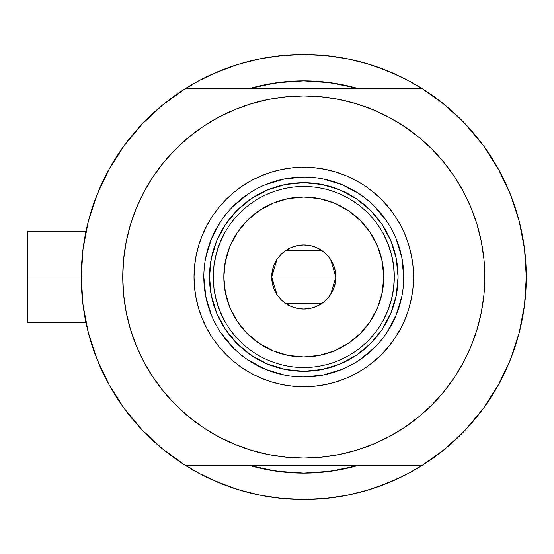 <?xml version="1.0" encoding="UTF-8"?>
<svg xmlns="http://www.w3.org/2000/svg" width="554" height="554" viewBox="0 0 554 554"><rect width="100%" height="100%" fill="white"/><g stroke="black" fill="none" stroke-linecap="round" stroke-linejoin="round"><path stroke-width="0.83" d="M81.258 277L27.7 277L27.7 322.262L27.7 277L81.258 277L83.031 305.053L88.328 332.656L97.061 359.373L109.096 384.774L124.235 408.457L142.239 430.043L162.821 449.183L185.652 465.575A222.521 222.521 0 0 1 185.652 88.425A222.521 222.521 0 0 1 526.3 277A222.521 222.521 0 0 1 303.779 499.521A222.521 222.521 0 0 1 81.258 277L83.031 248.947L88.328 221.344L97.061 194.627L109.096 169.226L124.235 145.543L142.239 123.957L162.821 104.817L185.652 88.425L421.906 88.425A222.521 222.521 0 0 1 526.3 277A222.521 222.521 0 0 0 526.023 265.948A222.521 222.521 0 0 1 421.906 465.575L444.737 449.183L465.318 430.043L483.323 408.457L498.461 384.774L510.49 359.373L519.23 332.656L524.527 305.053L526.3 277L524.527 248.947L519.23 221.344L510.49 194.627L498.461 169.226L483.323 145.543L465.318 123.957L444.737 104.817L421.906 88.425L185.652 88.425M519.86 223.851L519.707 223.234M520.975 228.622L520.22 225.333L520.975 228.622M518.987 220.43A222.521 222.521 0 0 1 519.271 221.517A222.521 222.521 0 0 0 519.271 221.51L518.987 220.43A222.521 222.521 0 0 1 526.3 277M250.083 88.37L249.909 88.425A196.123 196.123 0 0 1 357.649 88.425L342.04 84.644L323.003 81.826L303.779 80.877L284.555 81.826L265.518 84.644L249.909 88.425L276.578 82.775L303.779 80.877L330.973 82.775L357.517 88.384M401.546 476.89A222.521 222.521 0 0 0 408.714 473.227A222.521 222.521 0 0 1 401.546 476.89M526.023 265.92A222.521 222.521 0 0 0 525.24 255.318A222.521 222.521 0 0 0 525.234 255.262A222.521 222.521 0 0 0 523.385 241.108A222.521 222.521 0 0 0 523.378 241.066A222.521 222.521 0 0 0 522.671 236.98A222.521 222.521 0 0 1 523.378 241.052A222.521 222.521 0 0 1 523.385 241.094A222.521 222.521 0 0 1 525.234 255.242A222.521 222.521 0 0 1 525.24 255.311A222.521 222.521 0 0 1 526.023 265.92M303.807 54.479A222.521 222.521 0 0 0 303.751 54.479L325.586 55.552L347.192 58.752L368.375 64.063L388.936 71.418L408.672 80.752L424.198 89.88M206.005 77.11A222.521 222.521 0 0 0 198.838 80.773M82.719 251.544L83.744 243.808M87.2 225.9L89.291 217.757M95.42 198.879L97.546 193.436L95.42 198.879M108.425 170.452L111.437 165.106M122.012 148.631L127.005 141.845M138.701 127.78L143.978 122.15M162.613 104.99L163.139 104.561M198.879 80.752L183.36 89.88L198.879 80.752L218.622 71.418L239.183 64.063L260.366 58.752L281.965 55.552L303.779 54.479L280.102 55.739L303.779 54.479L327.456 55.739L303.779 54.479M444.419 104.561L444.945 104.99M463.58 122.15L468.85 127.78M480.553 141.845L485.539 148.631M496.121 165.106L499.133 170.452L496.121 165.106M510.012 193.436L512.138 198.879M518.267 217.757L520.351 225.9M523.814 243.808L524.839 251.544M524.839 302.456L523.814 310.192M520.351 328.1L518.267 336.243M512.138 355.121L510.012 360.564L512.138 355.121M499.133 383.548L496.121 388.894M485.539 405.369L480.553 412.155M468.85 426.22L463.58 431.85M444.945 449.01L444.419 449.439M408.672 473.248L424.198 464.12L408.672 473.248L388.936 482.582L368.375 489.937L347.192 495.248L325.586 498.448L303.779 499.521L281.965 498.448L260.366 495.248L239.183 489.937L218.622 482.582L198.879 473.248L183.36 464.12M163.139 449.439L162.613 449.01M143.978 431.85L138.701 426.22M127.005 412.155L122.012 405.369M111.437 388.894L108.425 383.548L111.437 388.894M97.546 360.564L95.42 355.121M89.291 336.243L87.2 328.1M83.744 310.192L82.719 302.456M357.552 465.602L357.649 465.575A196.123 196.123 0 0 1 249.909 465.575L265.518 469.356L284.555 472.174L303.779 473.123L323.003 472.174L342.04 469.356L357.649 465.575A196.123 196.123 0 0 1 249.909 465.575L250.083 465.63M233.594 488.164L247.804 492.368L233.594 488.164L211.157 479.328M373.964 65.836L359.754 61.633L373.964 65.836L396.401 74.672M333.993 83.218L328.404 82.428M278.641 82.498L273.676 83.204M273.676 470.796L278.641 471.502M328.197 471.593L333.993 470.782M350.931 59.534L335.115 56.695M272.443 56.695L256.627 59.534M247.804 61.633L233.594 65.836L247.804 61.633M224.716 69.001L233.594 65.836L211.157 74.672M256.627 494.466L272.443 497.305M280.102 498.261L303.779 499.521L327.456 498.261L303.779 499.521L280.102 498.261M335.115 497.305L350.931 494.466M359.754 492.368L373.964 488.164L359.754 492.368M382.842 484.999L373.964 488.164L396.401 479.328M520.22 328.661L520.982 325.357M519.403 331.971L519.86 330.149M518.987 333.57L519.271 332.483M27.7 231.738L27.7 277L27.7 231.738L85.905 231.738M198.838 473.227A222.521 222.521 0 0 0 206.005 476.89M403.728 277.035L403.728 277A99.949 99.949 0 0 0 303.779 177.051A99.949 99.949 0 0 0 203.83 277L194.025 277A109.754 109.754 0 0 1 303.779 167.246A109.754 109.754 0 0 1 413.533 277L403.728 277A99.949 99.949 0 0 1 303.779 376.949A99.949 99.949 0 0 1 203.83 277A99.949 99.949 0 0 1 303.779 177.051A99.949 99.949 0 0 1 403.728 277L401.802 257.499L396.117 238.753M255.027 102.656L268.461 99.443L251.225 103.757L234.501 109.747L218.442 117.344L203.2 126.478L188.928 137.06L175.77 148.991L163.839 162.156L153.25 176.421L144.116 191.663L136.526 207.722L130.536 224.446L126.222 241.683L123.618 259.258L122.746 277A181.033 181.033 0 0 1 303.779 95.967A181.033 181.033 0 0 1 484.812 277A181.033 181.033 0 0 1 303.779 458.033A181.033 181.033 0 0 1 122.746 277L123.133 265.158M142.239 430.043L162.821 449.183M185.652 465.575L421.906 465.575L185.652 465.575M153.25 176.421L160.154 166.796M191.234 135.197L203.124 126.527M268.461 99.443L286.03 96.839L268.461 99.443M303.779 95.967L321.521 96.839L303.779 95.967L286.03 96.839M324.471 97.151L339.096 99.443L321.521 96.839M341.998 100.045L352.531 102.656M406.809 128.14L417.751 136.346M449.19 169.157L454.301 176.421L443.719 162.156L431.788 148.991L418.623 137.06L404.358 126.478L389.116 117.344L373.057 109.747L356.333 103.757L339.096 99.443M352.531 451.344L339.096 454.557L356.333 450.243L373.057 444.253L389.116 436.656L404.358 427.522L418.623 416.94L431.788 405.009L443.719 391.844L454.301 377.579L463.435 362.337L471.032 346.278L477.015 329.554L481.336 312.317L483.94 294.742L484.812 277L484.425 288.842M454.301 377.579L447.403 387.204M416.317 418.803L404.434 427.473M339.096 454.557L321.521 457.161L339.096 454.557M303.779 458.033L286.03 457.161L303.779 458.033L321.521 457.161M283.087 456.849L268.461 454.557L286.03 457.161M265.56 453.955L255.027 451.344M200.749 425.86L189.807 417.654M158.368 384.843L153.25 377.579L163.839 391.844L175.77 405.009L188.928 416.94L203.2 427.522L218.442 436.656L234.501 444.253L251.225 450.243L268.461 454.557M465.318 123.957L444.737 104.817M484.812 277L483.94 259.258L481.336 241.683L477.015 224.446L471.032 207.722L463.435 191.663L454.301 176.421M122.746 277L123.618 294.742L126.222 312.317L130.536 329.554L136.526 346.278L144.116 362.337L153.25 377.579M203.83 276.965L203.83 277A99.949 99.949 0 0 0 303.779 376.949A99.949 99.949 0 0 0 403.728 277L413.533 277A109.754 109.754 0 0 1 303.779 386.754A109.754 109.754 0 0 1 194.025 277L194.551 266.245L196.137 255.588L198.754 245.138L202.383 235L206.988 225.263L212.521 216.025L218.941 207.376L226.171 199.392L234.155 192.162L242.804 185.742L252.042 180.209L261.779 175.604L271.917 171.975L282.367 169.358L293.018 167.779L303.779 167.246L314.534 167.779L325.191 169.358L335.641 171.975L345.779 175.604L355.516 180.209L364.754 185.742L373.403 192.162L381.387 199.392L388.617 207.376L395.037 216.025L400.57 225.263L405.175 235L408.804 245.138L411.421 255.588L413 266.245L413.533 277L413 287.755L411.421 298.412L408.804 308.862L405.175 319L400.57 328.737L395.037 337.975L388.617 346.624L381.387 354.608L373.403 361.838L364.754 368.258L355.516 373.791L345.779 378.396L335.641 382.025L325.191 384.642L314.534 386.221L303.779 386.754L293.018 386.221L282.367 384.642L271.917 382.025L261.779 378.396L252.042 373.791L242.804 368.258L234.155 361.838L226.171 354.608L218.941 346.624L212.521 337.975L206.988 328.737L202.383 319L198.754 308.862L196.137 298.412L194.551 287.755L194.025 277L203.83 277L205.756 296.501L211.441 315.247M357.649 465.575L330.973 471.225L303.779 473.123L276.578 471.225L249.909 465.575M249.909 88.425A196.123 196.123 0 0 1 357.649 88.425M274.999 83.003L279.514 82.387M328.044 82.387L334.678 83.329M332.552 470.997L328.044 471.613M279.514 471.613L272.88 470.671M216.676 313.114L217.895 315.918M251.391 355.398L237.105 343.674L225.381 329.381L216.669 313.086L211.303 295.393L209.488 277L211.303 258.607L216.669 240.914L225.381 224.619L237.105 210.326L251.391 198.602L267.693 189.89L285.386 184.524L303.779 182.709L322.172 184.524L339.858 189.89L356.16 198.602L370.453 210.326L382.177 224.619L390.889 240.914L396.255 258.607L398.07 277L396.255 295.393L390.889 313.086L382.177 329.381L370.453 343.674L356.16 355.398L339.858 364.11L322.172 369.476L303.779 371.291L285.386 369.476L267.693 364.11L251.724 355.62M339.893 364.103L342.697 362.884M390.875 240.886L389.663 238.082M267.665 189.897L264.86 191.116M220.658 332.497L233.102 347.67M248.227 360.086L265.532 369.338L284.278 375.023M303.744 376.949L323.28 375.023L342.026 369.338M359.276 360.121L374.449 347.67M386.865 332.552L396.117 315.247L401.802 296.501M386.9 221.503L374.449 206.33M359.331 193.914L342.026 184.662L323.28 178.977M303.814 177.051L284.278 178.977L265.532 184.662M248.275 193.879L233.102 206.33M220.693 221.448L211.441 238.753L205.756 257.499M387.821 310.614L382.897 320.974L387.821 310.614L391.401 299.714L393.569 288.447L394.296 277L383.735 277A79.956 79.956 0 0 1 303.779 356.956A79.956 79.956 0 0 1 223.823 277L213.262 277A90.517 90.517 0 0 0 303.779 367.517A90.517 90.517 0 0 0 394.296 277A90.517 90.517 0 0 1 303.779 367.517A90.517 90.517 0 0 1 213.262 277L209.488 277A94.291 94.291 0 0 0 303.779 371.291A94.291 94.291 0 0 0 398.07 277L394.296 277L393.569 265.553L391.401 254.286L387.821 243.386L382.897 233.026M330.62 259.473L335.835 277L335.218 283.253L333.397 289.271L330.433 294.811L326.445 299.666L321.59 303.654L316.043 306.618L310.032 308.44L303.779 309.056L297.526 308.44L291.508 306.618L285.968 303.654L281.107 299.666L277.125 294.811L274.161 289.271L272.333 283.253L271.723 277A32.056 32.056 0 0 1 303.779 244.944A32.056 32.056 0 0 1 335.835 277L271.723 277L276.945 259.459M277.325 258.891L280.802 254.639M281.411 254.037L285.802 250.456M286.113 250.249L321.417 250.228M321.749 250.456L326.147 254.037M326.756 254.646L330.232 258.891M219.737 243.386L224.661 233.026L219.737 243.386L216.157 254.286L213.989 265.553L213.262 277A90.517 90.517 0 0 1 303.779 186.483A90.517 90.517 0 0 1 394.296 277L398.07 277A94.291 94.291 0 0 1 303.779 371.291A94.291 94.291 0 0 1 209.488 277A94.291 94.291 0 0 1 303.779 182.709A94.291 94.291 0 0 1 398.07 277A94.291 94.291 0 0 0 303.779 182.709A94.291 94.291 0 0 0 209.488 277L213.262 277L213.989 288.447L216.157 299.714L219.737 310.614L224.661 320.974M251.391 198.602L267.693 189.89M382.177 224.619L390.889 240.914M356.16 355.398L339.858 364.11M225.381 329.381L216.669 313.086M213.989 265.553L213.262 277L213.989 288.447L216.157 299.714M393.569 288.447L394.296 277L393.569 265.553L391.401 254.286M383.735 277L382.198 261.398L377.648 246.398L370.259 232.576L360.315 220.464L348.203 210.52L334.374 203.131L319.374 198.581L303.779 197.044L288.177 198.581L273.177 203.131L259.355 210.52L247.243 220.464L237.299 232.576L229.91 246.398L225.36 261.398L223.823 277L225.36 292.602L229.91 307.602L237.299 321.424L247.243 333.536L259.355 343.48L273.177 350.869L288.177 355.419L303.779 356.956L319.374 355.419L334.374 350.869L348.203 343.48L360.315 333.536L370.259 321.424L377.648 307.602L382.198 292.602L383.735 277L394.296 277A90.517 90.517 0 0 0 303.779 186.483A90.517 90.517 0 0 0 213.262 277L223.823 277A79.956 79.956 0 0 1 303.779 197.044A79.956 79.956 0 0 1 383.735 277M276.938 294.527L271.723 277L272.333 270.747L274.161 264.729L277.125 259.189L281.107 254.334L285.968 250.346L291.508 247.382L297.526 245.561L303.779 244.944L310.032 245.561L316.043 247.382L321.59 250.346L326.445 254.334L330.433 259.189L333.397 264.729L335.218 270.747L335.835 277L330.613 294.541M303.779 277L335.835 277A32.056 32.056 0 0 1 303.779 309.056A32.056 32.056 0 0 1 271.723 277L303.779 277M330.232 295.109L326.756 299.361M326.147 299.963L321.749 303.544M321.445 303.751L286.141 303.772M285.802 303.544L281.411 299.963M280.795 299.354L277.325 295.109M85.905 322.262L27.7 322.262"/></g></svg>
